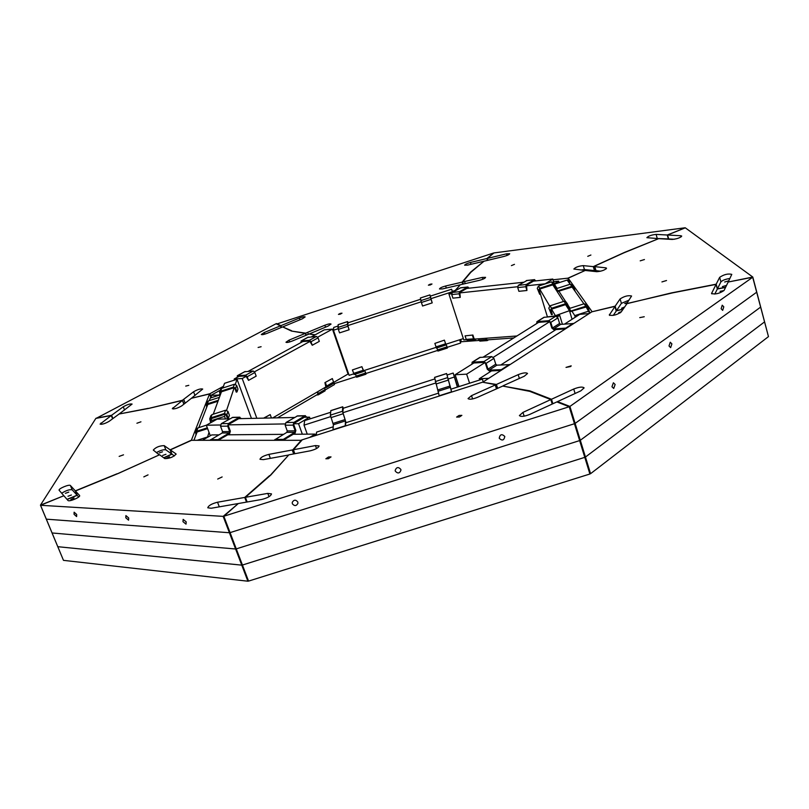 <?xml version="1.0" encoding="UTF-8"?>
<svg xmlns="http://www.w3.org/2000/svg" width="809" height="809" viewBox="0 0 809 809"><rect width="100%" height="100%" fill="white"/><g stroke="black" fill="none" stroke-linecap="round" stroke-linejoin="round"><path stroke-width="1.21" d="M557.704 402.245L557.512 401.608L569.91 406.431L575.128 423.41L574.248 423.046L575.128 423.41L580.306 440.278L760.632 307.096L768.469 336.615L590.57 473.69L589.68 473.265M569.91 406.431L752.704 277.244L756.678 292.211L575.128 423.41L756.678 292.211L760.632 307.096L580.306 440.278L579.426 439.894L580.306 440.278L585.453 457.034L764.556 321.901L585.453 457.034L590.57 473.69M584.563 456.63L585.453 457.034L584.563 456.63M644.247 316.744L639.727 317.624L644.247 316.744M570.689 366.517L571.194 365.84L566.017 367.397L570.689 366.517M611.958 386.753L613.707 388.441L615.143 384.477L613.394 382.778L611.958 386.753M721.122 308.735L722.68 310.363L723.782 306.833L722.225 305.205L721.122 308.735M669.013 345.979L670.651 347.637L671.905 343.906L670.256 342.237L669.013 345.979M723.529 290.664L720.061 291.311L723.529 290.664M621.302 311.778L618.743 312.577L620.048 312.972M503.319 386.176L529.855 390.848L551.485 399.262L552.871 403.742M497.626 388.28L496.402 384.457L483.297 382.344M725.542 287.438L717.33 289.025L714.802 294.082M752.704 277.244L728.171 282.028L724.055 290.492C719.585 293.525 715.419 294.547 711.546 293.536L716.066 284.384L672.855 292.807L627.066 303.527L621.11 312.062C616.691 314.984 612.757 315.975 609.298 315.065L615.093 306.348L591.864 311.819L483.165 381.929M716.066 284.384L717.33 289.025M622.981 309.291L616.407 310.828L613.283 315.379M615.093 306.348L616.407 310.828M503.178 385.741L524.272 376.236L527.539 373.475C526.194 372.373 523.069 372.767 518.175 374.658L496.402 384.457M557.512 401.608L580.801 390.858L584.118 387.895C582.561 386.56 579.102 386.935 573.723 389.028L551.485 399.262M616.225 311.02L614.911 306.54M566.674 328.06L553.629 328.899L552.517 327.979L550.798 322.376L548.735 320.677L537.277 321.618L536.418 323.752M565.43 328.869L553.882 329.738L551.819 328.039L550.11 322.427L548.998 321.517L537.53 322.447L537.004 323.378M573.743 323.509L560.698 324.379L559.595 323.469L557.897 317.886L555.844 316.198L543.87 317.34M502.227 369.632L489.111 370.138L487.979 369.167L486.108 363.332L483.984 361.512L472.486 362.179L471.677 364.353M500.993 370.431L489.394 371.018L487.281 369.197L485.41 363.362L484.267 362.392L472.759 363.049L472.264 363.989M510.004 364.616L496.898 365.162L495.765 364.192L493.915 358.387L491.801 356.587L479.788 357.457M564.591 324.065L579.77 314.347L589.174 313.548M479.656 379.997L479.252 378.764L488.737 378.339M479.252 378.764L491.518 370.906M500.811 364.95L555.995 329.576M484.904 362.624L466.631 374.173L455.123 374.739L459.006 386.591M466.631 374.173L469.574 383.213M562.397 324.247L559.697 315.358L547.319 316.916M538.632 322.356L483.236 357.103M473.872 362.978L455.123 374.739M559.697 315.358L557.31 316.865M549.624 321.729L493.298 357.325M269.033 496.706L267.799 493.389L271.49 493.884C270.884 496.099 267.637 497.95 261.752 499.456L238.321 503.532L223.83 516.253L236.268 548.886L579.638 440.592L589.903 474.003L248.555 581.105L242.427 565.046L584.786 457.348L242.427 565.046L236.268 548.886L579.638 440.592L574.451 423.724L230.069 532.625L574.451 423.724L569.243 406.745L556.845 401.911L529.662 414.451C524.313 416.554 520.895 416.928 519.398 415.573L522.958 412.388L550.818 399.565L529.814 391.374L502.753 386.065L477.3 397.411C472.426 399.312 469.341 399.707 468.037 398.584L471.526 395.641L495.806 384.74L482.548 382.202L302.273 439.783L293.394 449.743L294.83 453.718M459.421 416.999L461.868 415.361L459.067 415.442L456.62 417.08L459.421 416.999M328.373 458.693L331.033 456.913L328.515 456.984L325.855 458.774L328.373 458.693M292.342 503.744C294.466 506.282 296.327 506.141 297.934 503.34L297.813 502.015C295.72 499.487 293.859 499.618 292.231 502.399L292.342 503.744M499.224 438.245C502.167 441.047 504.017 440.47 504.806 436.496L504.796 436.476C501.883 433.675 500.023 434.241 499.214 438.185L499.224 438.245M395.308 471.151C397.785 473.841 399.666 473.498 400.961 470.11L400.819 469.402C398.372 466.712 396.481 467.046 395.166 470.393L395.308 471.151M316.521 448.55L315.449 445.567L319.1 445.931C318.544 447.812 315.581 449.44 310.211 450.825L288.843 454.84L270.894 474.944L245.4 497.323L247.149 501.995M223.83 516.253L569.243 406.745M550.818 399.565L552.213 404.045M495.806 384.74L497.029 388.542M267.799 493.389L245.4 497.323M315.449 445.567L293.394 449.743M496.463 388.795L495.239 384.973M451.604 392.082L446.619 373.515L451.695 392.062M439.247 396.036L434.595 377.439M345.241 426.06L345.463 420.892L342.45 411.285L342.703 406.866L343.4 408.201M345.564 425.949L345.767 421.762L342.763 412.155L343.309 408.232M333.005 429.963L333.369 424.765L330.365 415.148L330.861 410.659M451.058 389.129L482.366 379.128L483.256 381.868M482.366 379.128L483.206 381.899M333.217 426.788L316.602 432.097L316.228 435.323M345.716 422.783L438.7 393.083M330.659 416.625L304.022 425.15L307.258 434.15M304.022 425.15L304.68 420.599L330.608 412.297M457.742 386.995L453.182 373.05L447.033 375.022M457.388 387.106L453.182 373.05M434.817 378.925L342.976 408.343M454.112 377.115L447.943 379.097M435.697 383.011L342.864 412.721M79.656 495.715L79.626 495.573C80.657 497.201 68.987 502.096 67.966 500.458L63.86 495.735L40.551 505.281L52.079 532.969L235.601 548.998L236.127 548.512L235.601 548.998L241.77 565.147L242.285 564.662L241.77 565.147L247.888 581.206L248.403 580.71M40.551 505.281L223.163 516.364L229.402 532.737L46.335 519.166L229.402 532.737L235.601 548.998L52.079 532.969L57.793 546.692L241.77 565.147L57.793 546.692L63.476 560.354L247.888 581.206M229.402 532.737L229.928 532.261L229.402 532.737M217.702 479.049L222.141 476.936L217.702 479.049M143.81 476.885L148.057 474.873L143.81 476.885M74.054 514.291L76.612 516.567L76.683 514.473L74.125 512.198L74.054 514.291M182.976 521.643L186.009 524.141L186.191 521.856L183.158 519.368L182.976 521.643M125.789 517.79L128.57 520.167L128.692 517.982L125.921 515.596L125.789 517.79M166.442 458.238L169.486 456.812L166.442 458.238M70.858 499.527L74.064 498L70.858 499.527M176.089 454.284L176.079 454.031C173.5 457.004 169.748 458.531 164.834 458.612L159.595 454.759L118.407 473.396L75.439 490.992L77.219 495.341L67.117 499.487M174.4 455.912L171.973 454.193L163.843 457.884M171.973 454.193L170.315 449.905L191.561 440.298L301.808 440.308M237.795 503.987L223.163 516.364M269.67 476.016L288.237 455.528M246.502 502.106L244.743 497.434L269.549 475.672M294.183 453.839L292.747 449.885L301.656 439.904M79.555 495.452L75.439 490.992M244.743 497.434L217.54 502.217C211.705 503.724 208.449 505.585 207.782 507.789L211.179 508.254L237.664 503.643M292.747 449.885L268.891 454.375C263.552 455.77 260.579 457.409 259.982 459.29L263.36 459.633L288.085 455.113M175.907 453.829L170.315 449.905M78.716 496.979L77.219 495.341M293.677 453.93L292.231 449.956M282.381 439.965L294.769 432.299L295.184 430.833L293.121 425.119L293.889 422.399L304.882 415.877L307.076 417.201M283.747 439.965L295.083 433.149L295.851 430.439L293.788 424.725L294.193 423.259L305.185 416.736L306.287 417.222M274.463 439.995L286.831 432.37L287.246 430.924L285.183 425.241L285.951 422.541L297.591 415.877M217.065 440.207L229.291 432.926L229.695 431.541L227.673 426.131L228.431 423.552L239.282 417.363L241.446 418.617M218.4 440.197L229.594 433.745L230.353 431.167L228.33 425.746L228.735 424.361L239.585 418.172L240.667 418.627M209.946 440.227L222.151 432.997L222.556 431.622L220.533 426.232L221.302 423.673L232.79 417.353M293.232 434.261L315.146 434.089L315.652 435.505M315.146 434.089L309.675 437.416M218.895 434.868L211.736 434.929L202.412 440.258M227.764 434.797L283.534 434.342M220.432 424.988L206.325 425.221L210.31 435.748M206.325 425.221L217.115 419.133L229.766 418.86M310.15 418.85L309.544 417.151L304.295 417.262M302.333 434.19L298.551 423.704L309.544 417.151M294.537 417.474L238.706 418.668M298.551 423.704L293.788 423.774M285.071 423.926L228.33 424.856M112.603 418.789L111.308 415.492L95.856 418.405L40.45 505.15L63.405 560.172M119.156 456.387L123.504 454.83L119.156 456.387M136.913 423.238L140.948 421.813L136.913 423.238M65.398 493.328L68.775 492.094L65.398 493.328M159.221 452.969L162.528 451.806L159.221 452.969M67.976 496.251L71.384 495.017L67.976 496.251M162.629 455.457L165.966 454.274L162.629 455.457M183.855 404.197L182.419 400.425L148.826 408.403L119.105 414.016L109.144 421.327C105.069 423.643 102.045 424.573 100.094 424.108L111.308 415.492M163.691 457.773L171.761 454.102L170.112 449.824L191.389 440.187L209.551 393.973L191.42 398.281L181.691 405.896C177.555 408.292 174.431 409.233 172.307 408.717L182.419 400.425M209.551 393.973L210.997 397.816M67.005 499.355L77.098 495.209L72.163 489.799C69.534 489.324 66.045 490.476 61.696 493.237M63.81 495.755L40.45 505.15M117.123 473.922L159.191 454.941M77.098 495.209L75.328 490.861L117.062 473.771M75.328 490.861L70.413 485.531C69.412 484.015 58.167 488.707 59.118 490.244L63.749 495.604M170.112 449.824L164.197 445.628C159.454 445.749 155.813 447.235 153.295 450.067L159.13 454.789M171.761 454.102L165.835 449.834C163.671 449.41 160.556 450.31 156.491 452.534M171.68 453.98L170.021 449.703M226.874 414.623L228.34 418.566L229.412 415.3L227.946 411.377L226.874 414.623L224.457 413.48L210.815 417.859L209.713 418.87L210.684 422.763M211.422 422.349L210.512 419.881L211.119 418.657L224.75 414.269L226.055 414.886L227.521 418.829L228.34 418.566M196.496 433.644L196.951 432.036L207.61 428.618M196.031 434.837L195.556 432.218L196.648 431.258L207.316 427.83M196.82 428.982L197.962 427.89L206.386 425.19M210.866 415.725L212.019 414.602L225.549 410.244L227.946 411.377M235.652 388.189L237.027 391.9L237.967 389.038L236.602 385.337L235.652 388.189L233.397 387.106L220.614 391.232L219.573 392.173L220.21 395.146M220.635 393.983L220.887 391.981L233.67 387.855L234.883 388.431L236.258 392.153L237.027 391.9M207.165 406.088L207.589 404.581L217.985 401.224M206.73 407.21L206.285 404.753L207.316 403.843L218.329 400.283M207.397 401.911L208.459 400.89L219.401 397.361M220.584 389.432L221.666 388.371L234.357 384.265L236.602 385.337M209.015 432.33L207.448 437.376M207.326 437.042L197.234 440.278M220.109 394.873L210.279 398.038L209.278 400.627M207.771 404.52L198.822 427.617M197.133 431.976L193.917 440.288M222.819 387.996L224.538 383.304L237.027 379.269L251.457 418.395M225.489 418.961L224.528 416.402L225.256 414.238M211.695 418.465L210.846 420.801L224.528 416.402M226.611 410.214L234.145 387.824M235.348 384.235L237.027 379.269M213.252 414.208L221.433 391.799M185.726 386.095L188.8 385.337L185.726 386.095M258.101 347.466L261.115 346.717L258.101 347.466M305.984 335.31L305.306 333.369L291.452 331.053L282.695 326.907L267.071 333.348C263.906 334.552 261.985 334.926 261.307 334.481L264.3 332.499L280.45 325.845L276.041 323.752L96.21 418.344M314.883 334.977L309.109 334.006L292.12 341.085C288.752 342.369 286.71 342.753 285.961 342.237L289.046 340.134L305.306 333.369M280.45 325.845L281.067 327.574M112.896 418.566L111.591 415.28L96.16 418.192M148.31 408.494L182.429 400.273L184.037 404.055M119.449 413.945L148.259 408.343M191.703 398.22L209.824 393.761L211.301 397.715M209.824 393.761L223.426 386.328M119.398 413.803L132.1 404.065C130.188 403.63 127.246 404.53 123.271 406.765L111.591 415.28M191.642 398.079L202.715 389.048C200.642 388.553 197.588 389.463 193.563 391.778L182.429 400.273M184.897 403.388L183.886 404.085M185.18 403.165L183.734 399.373M247.21 376.721L248.545 380.361L256.18 376.155L254.855 372.524L247.21 376.721L245.572 375.194L237.543 375.659L237.118 377.378M237.533 377.156L237.806 376.387L245.845 375.932L248.545 380.361M264.108 418.122L270.206 414.592L263.623 418.132M270.206 414.592L271.44 417.97M244.733 371.746L253.227 371.018L254.855 372.524M311.01 341.732L312.254 345.261L319.302 341.378L318.068 337.869L311.01 341.732L309.412 340.296L301.282 340.963L300.806 342.652M301.221 342.419L301.535 341.661L309.655 341.004L312.254 345.261M317.421 391.88L317.856 394.205M324.915 382.617L332.347 378.572L324.915 382.617L325.845 386.924M325.4 382.586L326.624 386.065L326.371 387.541L324.621 387.683M332.347 378.572L333.561 382.03L333.298 383.496L326.401 387.521M317.826 391.637L318.21 394.873L316.582 394.994M324.753 387.673L325.107 390.838L318.24 394.853M307.885 337.363L316.471 336.433L318.068 337.869M219.927 394.377L218.683 395.065L210.815 395.399L211.634 397.603M277.497 417.838L318.564 393.841M325.461 389.807L334.491 384.528L333.733 382.364M220.301 390.201L210.815 395.399M311.425 336.857L324.308 329.839L332.459 329.111L348.062 374.021L333.662 382.414M326.017 386.874L272.684 417.94M256.847 418.283L242.225 378.531L246.411 376.236M234.6 380.058L234.195 378.976L242.225 378.531M254.481 371.816L310.231 341.287M317.715 337.181L332.459 329.111M234.195 378.976L239.08 376.316M248.232 371.321L302.809 341.56M459.977 340.538L460.897 340.235M340.255 313.386L338.435 314.398L340.195 314.195L342.015 313.174L340.255 313.386M430.105 284.222L428.386 285.183L430.267 284.96L431.986 283.999L430.105 284.222M462.758 284.202L462.101 282.149L470.616 272.117L483.62 261.54M459.876 285.233L455.042 290.613M487.473 260.377L486.887 258.526L493.53 253.268M493.46 253.055L276.668 324.045M281.532 327.392L280.905 325.653L276.496 323.57M291.705 331.093L305.671 333.156L306.378 335.148M283.332 327.21L291.564 330.709M309.675 334.097L315.288 334.754M332.802 330.092L333.48 329.87M452.322 291.382L455.002 290.512M462.101 282.149L445.628 286.002C441.926 287.013 439.874 288.004 439.469 288.965L442.553 288.914L459.765 284.899M486.887 258.526L470.444 262.47C466.955 263.441 465.023 264.351 464.639 265.21L467.653 265.109L483.549 261.317M283.15 326.725L302.303 318.827L305.155 316.926C304.467 316.481 302.526 316.865 299.35 318.058L280.905 325.653M309.574 333.804L328.12 326.088L331.053 324.075C330.284 323.57 328.221 323.954 324.854 325.238L305.671 333.156M308.36 334.319L307.673 332.368M338.354 329.374L339.568 332.873L349.134 329.779L347.931 326.27L338.354 329.374L338.152 324.682M348.062 322.781L347.668 325.097L349.134 329.779M364.606 370.36L365.749 373.505M361.916 366.689L352.4 369.935L361.916 366.689L363.372 370.755M352.4 369.935L354.13 374.466M361.906 366.882L363.625 370.684M355.394 374.112L356.607 377.176M364.546 370.38L365.992 373.465M348.123 322.761L347.597 321.577L347.425 324.389L347.931 326.27M421.398 302.485L422.561 306.014L432.198 302.89L431.045 299.36L421.398 302.485L420.377 297.995L429.933 294.941L431.045 299.36M429.933 294.941L432.198 302.89M446.093 344.159L447.144 347.344L460.655 343.036L459.745 339.76M444.404 340.144L434.858 343.4L444.404 340.144L445.759 344.26L463.345 338.607M434.858 343.4L436.425 348.001M444.444 340.326L445.83 344.24M436.85 347.921L437.922 351.035M446.072 344.159L447.215 347.354M334.198 383.688L356.263 376.589M365.648 373.576L437.669 350.418M460.655 343.036L459.613 339.81M333.905 331.559L333.369 331.73M334.754 334.006L334.218 334.178M430.267 296.145L451.624 289.228L452.464 292.069M451.624 289.228L452.534 292.029M436.162 347.354L363.261 370.795M353.766 373.849L349.114 375.346L333.45 330.244L338.142 328.727M337.98 326.047L333.723 327.433L333.45 330.244M347.779 325.602L421.186 301.828M430.853 298.693L452.352 291.736M347.789 322.872L420.599 299.279M514.463 264.351L511.409 265.615L514.463 264.351M590.904 255.027L587.749 256.322L590.904 255.027M592.936 271.288L594.463 270.59L593.29 266.616L624.73 252.307L658.395 238.756M584.917 270.59L567.898 278.175L569.435 283.292M685.001 227.926L667.263 235.004L668.355 238.928L667.749 239.171M684.97 227.794L493.925 252.934L487.362 258.415L487.938 260.265M507.031 255.462L506.525 253.824L509.71 253.713C509.346 254.572 507.405 255.482 503.906 256.453L484.025 261.206L470.858 272.289L462.657 281.957L463.335 284.07M482.892 279.206L482.326 277.416L485.582 277.356C485.198 278.316 483.145 279.297 479.434 280.318L460.27 284.768L455.588 290.3M553.032 279.793L567.898 278.175M593.29 266.616L583.279 265.625C578.637 266.07 575.492 267.203 573.854 269.033L584.877 270.439M667.263 235.004L656.109 234.398C651.488 234.893 648.413 235.985 646.876 237.674L658.354 238.625M506.525 253.824L487.362 258.415M482.326 277.416L462.657 281.957M668.355 238.928L655.199 238.433M465.236 283.625L464.568 281.552M594.463 270.59L584.452 269.549L580.842 270.024M451.756 294.587L452.909 298.147L460.24 297.388L459.087 293.809L451.756 294.587L452.302 292.443L460.675 287.782M468.684 288.226L467.885 287.792L459.866 292.373L460.24 297.388M486.148 338.243L487.079 339.851M472.901 335.017L465.084 335.866L472.901 335.017L474.034 338.546L474.853 339.022M465.084 335.866L466.217 339.376L467.38 340.387L474.681 339.851M472.426 335.31L473.558 338.829L474.731 339.851L476.339 338.961M478.261 338.819L479.828 341.125L487.119 340.599M485.602 338.283L487.17 340.599L488.666 339.77M469.24 288.176L467.663 287.074L459.633 291.655L459.087 293.809M517.74 287.589L518.893 291.321L526.932 290.492L525.769 286.73L517.74 287.589L518.286 285.344L526.942 280.551M535.346 280.945L534.547 280.48L526.548 285.233L526.932 290.492M535.892 280.885L534.314 279.732L526.315 284.485L525.769 286.73M460.645 339.477L461.383 341.742L478.827 340.478M486.169 339.952L513.776 337.95M559.12 282.654L558.665 281.148L553.609 281.684M554.307 283.787L558.665 281.148M533.404 281.158L552.81 279.044L544.872 284.01M552.81 279.044L554.195 283.615M516.911 335.978L474.731 339.082M466.348 339.689L463.759 339.881L448.944 294.072L451.644 293.778M457.581 289.44L448.944 294.072M459.522 292.939L517.618 286.74M526.204 285.83L544.821 283.848M466.742 288.439L523.554 282.24M728.322 281.997L752.795 277.042L768.408 336.413M644.439 259.537L640.202 260.842L644.439 259.537M666.515 280.521L661.934 281.916L666.515 280.521M627.531 302.394L624.72 303.567L626.874 303.395M728.262 280.945L724.662 282.017L728.262 280.945M624.497 307.036L621.605 308.219L623.82 308.037M726.027 285.537L722.386 286.608L726.027 285.537M626.945 303.668L671.298 292.939L716.177 284.181L717.441 288.823L725.643 287.235M629.018 300.159L621.403 303.355L616.488 310.636L623.122 309.078M616.488 310.636L615.174 306.156L592.057 311.768M752.795 277.042L685.294 227.814L667.577 235.014L668.679 238.948L668.062 239.191M681.117 236.885L680.794 235.732L681.724 236.086C680.167 237.836 676.991 238.948 672.218 239.434L658.678 238.645L623.84 252.863L593.836 266.525L595.009 270.509L593.23 271.318M606.093 268.942L605.769 267.84L606.558 268.204C604.899 270.105 601.663 271.268 596.85 271.693L585.21 270.459L568.191 278.205L569.93 283.989M568.191 278.205L592.016 311.607M626.864 303.405L631.586 296.013C628.229 295.184 624.406 296.155 620.109 298.936L615.174 306.156M728.272 281.825L731.791 274.362C728.039 273.452 723.994 274.443 719.666 277.325L716.177 284.181M680.794 235.732L667.577 235.014M605.769 267.84L593.836 266.525M729.92 278.458C725.4 279.176 722.397 280.329 720.91 281.906L717.441 288.823M674.291 239.272L668.679 238.948M600.642 271.207L595.009 270.509M596.021 270.712L594.848 266.737M537.257 288.287L539.694 294.294L537.257 288.287L538.44 286.083L551.505 281.876L553.528 282.584M555.308 288.712L554.185 285.122L553.103 284.758L539.947 289.005L539.3 290.198L540.483 294.041L539.694 294.294M553.922 286.558L553.366 284.717M573.682 289.319L573.065 287.428L572.014 287.104L557.219 291.675M572.165 287.165L583.916 303.84M575.189 291.452L573.733 286.932L571.781 286.335L557.836 290.836L556.754 290.482L554.863 284.647L552.871 283.989L539.714 288.237L538.511 290.451M572.256 284.859L570.274 284.202L556.177 288.712M548.826 308.138L551.516 314.701L548.826 308.138L550.1 305.792L564.055 301.302L566.209 302.06M568.211 308.745L567.018 304.922L565.865 304.548L551.809 309.068L551.111 310.343L552.355 314.428L551.516 314.701M566.634 306.287L566.088 304.497M587.83 309.392L587.172 307.38L586.05 307.036L569.789 311.768M589.862 313.103L587.89 306.844L585.807 306.217L570.901 311.01L569.627 310.373L567.746 304.427L565.612 303.729L551.556 308.249L550.272 310.605M586.201 304.477L584.088 303.779L569.091 308.583M554.529 284.131L567.149 280.056L570.112 284.252M589.66 313.235L586.151 307.005M575.27 317.229L574.784 315.621L589.003 311.05M574.784 315.621L572.115 311.516M570.021 308.3L568.12 305.387M565.562 301.444L558.968 291.311M557.108 288.449L555.227 285.547M565.572 304.639L569.465 310.686L555.287 315.732M569.465 310.686L572.054 319.282M547.41 316.855L540.432 294.061M539.714 289.116L549.665 305.994M551.556 309.19L555.146 315.288M552.83 284.849L563.529 301.474M529.804 391.374L529.622 390.787M529.855 390.848L530.057 391.475M575.088 393.498L573.723 389.028M711.809 293.849L711.617 293.141M609.693 315.429L609.43 314.549M519.368 378.45L518.175 374.658M566.007 327.958L573.075 323.398M553.629 328.899L560.698 324.379M552.517 327.979L559.595 323.469M550.798 322.376L557.897 317.886M548.735 320.677L555.844 316.198M537.277 321.618L544.386 317.158M501.56 369.501L509.336 364.485M489.111 370.138L496.898 365.162M487.979 369.167L495.765 364.192M486.108 363.332L493.915 358.387M483.984 361.512L491.801 356.587M472.486 362.179L480.293 357.285M524.151 416.17L522.958 412.388M472.598 398.938L471.526 395.641M439.186 395.773L451.543 391.829M438.357 391.202L450.573 387.299M437.962 389.877L450.168 385.984M436.021 384.012L448.237 380.109M435.293 381.565L447.498 377.661M434.554 377.449L446.629 373.586M332.984 429.7L345.221 425.787M333.369 424.765L345.463 420.892M333.035 423.42L345.119 419.558M330.982 417.626L343.087 413.753M330.365 415.148L342.45 411.285M330.75 410.699L342.703 406.866M219.31 506.838L217.54 502.217M270.337 458.329L268.891 454.375M275.04 439.418L282.958 439.388M286.831 432.37L294.769 432.299M287.246 430.924L295.184 430.833M285.183 425.241L293.121 425.119M285.951 422.541L293.889 422.399M296.923 416.059L304.882 415.877M210.512 439.681L217.631 439.651M222.151 432.997L229.291 432.926M222.556 431.622L229.695 431.541M220.533 426.232L227.673 426.131M221.302 423.673L228.431 423.552M232.132 417.525L239.282 417.363M101.388 424.331L100.882 423.087M72.163 489.799L70.413 485.531M165.835 449.834L164.197 445.628M173.46 408.99L172.984 407.746M210.927 418.738L210.512 419.881M196.799 432.107L196.344 433.26M197.962 427.89L196.648 431.258M212.019 414.602L210.815 417.859M225.549 410.244L224.457 413.48M220.715 392.052L220.321 393.134M207.448 404.642L207.023 405.734M208.459 400.89L207.316 403.843M221.666 388.371L220.614 391.232M234.357 384.265L233.397 387.106M264.887 334.127L264.3 332.499M124.556 410.021L123.271 406.765M194.979 395.5L193.563 391.778M289.683 341.944L289.046 340.134M245.178 371.503L237.543 375.659M253.227 371.018L245.572 375.194M333.561 382.03L326.624 386.065M325.36 389.382L318.453 393.417M308.34 337.12L301.282 340.963M316.471 336.433L309.412 340.296M471.03 264.31L470.444 262.47M299.957 319.798L299.35 318.058M325.521 327.17L324.854 325.238M446.285 288.044L445.628 286.002M363.099 370.33L353.594 373.384M365.476 373.091L356.091 376.114M347.587 321.618L338.101 324.692M347.425 324.389L337.859 327.493M445.577 343.805L436.011 346.879M446.962 346.899L437.507 349.933M430.469 297.49L420.832 300.614M657.201 238.271L656.109 234.398M584.452 269.549L583.279 265.625M473.558 338.829L466.217 339.376M486.017 339.588L478.675 340.124M467.663 287.074L460.331 287.883M459.633 291.655L452.302 292.443M534.314 279.732L526.295 280.622M526.315 284.485L518.286 285.344M720.91 281.906L719.666 277.325M621.403 303.355L620.109 298.936M571.781 286.335L570.274 284.202M557.836 290.836L556.43 288.671M552.871 283.989L551.505 281.876M539.714 288.237L538.44 286.083M585.807 306.217L584.088 303.779M570.901 311.01L569.293 308.532M565.612 303.729L564.055 301.302M551.556 308.249L550.1 305.792M536.822 321.749L543.931 317.3M472.031 362.301L479.848 357.416M434.554 377.378L446.619 373.515M330.78 410.618L342.733 406.785M297.5 415.877L305.458 415.695M232.699 417.353L239.858 417.191M196.87 428.861L195.556 432.218M210.916 415.593L209.713 418.87M207.448 401.79L206.285 404.753M220.635 389.301L219.573 392.173M244.945 371.564L237.31 375.72M308.098 337.181L301.049 341.024M363.595 371.473L354.109 374.527M365.971 374.213L356.597 377.227M347.597 321.577L338.111 324.652M445.992 344.978L436.425 348.052M447.367 348.052L437.922 351.086M429.923 294.901L420.377 297.995M467.956 286.973L460.624 287.782M534.607 279.631L526.588 280.511M573.733 286.932L572.206 284.788M554.863 284.647L553.487 282.523M587.89 306.844L586.151 304.406M567.746 304.427L566.169 302"/></g></svg>
